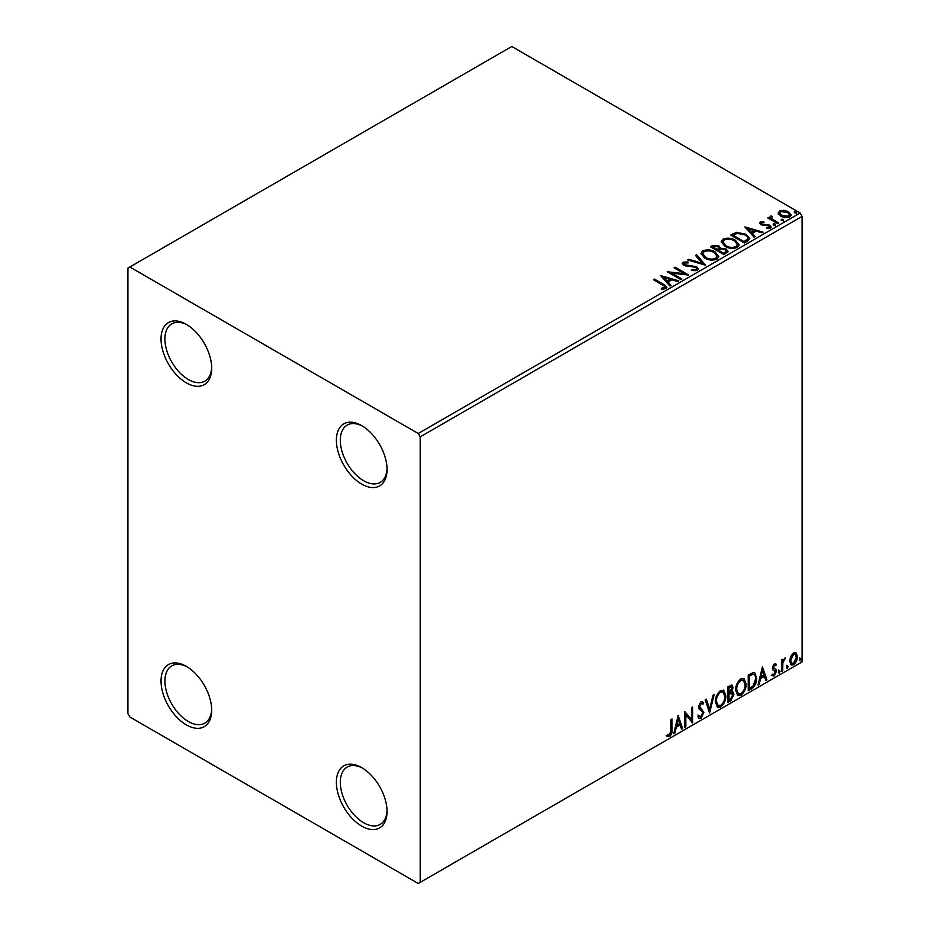 <?xml version="1.0" encoding="UTF-8"?>
<svg xmlns="http://www.w3.org/2000/svg" width="930" height="930" viewBox="0 0 930 930"><rect width="100%" height="100%" fill="white"/><g stroke="black" fill="none" stroke-linecap="round" stroke-linejoin="round"><path stroke-width="1.4" d="M361.724 425.626L361.724 425.626A35.828 20.681 -120 0 0 336.393 440.25A35.828 20.681 -120 0 0 361.724 484.123A35.828 20.681 -120 0 0 387.054 469.499A35.828 20.681 -120 0 0 361.724 425.626M387.043 468.336A33.073 19.088 60 0 1 380.207 482.391A33.073 19.088 60 0 1 363.676 480.752A33.073 19.088 60 0 1 342.077 451.608A33.073 19.088 60 0 1 347.146 425.115A33.073 19.088 60 0 1 362.723 426.219M186.36 324.372L186.36 324.372A35.828 20.681 -120 0 0 161.03 338.997A35.828 20.681 -120 0 0 186.36 382.869A35.828 20.681 -120 0 0 211.691 368.245A35.828 20.681 -120 0 0 186.36 324.372M211.668 367.094A33.073 19.088 60 0 1 204.844 381.137A33.073 19.088 60 0 1 188.302 379.498A33.073 19.088 60 0 1 166.703 350.354A33.073 19.088 60 0 1 171.771 323.861A33.073 19.088 60 0 1 187.349 324.965M186.36 666.38L186.36 666.38A35.828 20.681 -120 0 0 161.03 681.004A35.828 20.681 -120 0 0 186.36 724.877A35.828 20.681 -120 0 0 211.691 710.253A35.828 20.681 -120 0 0 186.36 666.38M211.668 709.09A33.073 19.088 60 0 1 204.844 723.133A33.073 19.088 60 0 1 188.302 721.506A33.073 19.088 60 0 1 166.703 692.362A33.073 19.088 60 0 1 171.771 665.868A33.073 19.088 60 0 1 187.349 666.973M361.724 767.622L361.724 767.622A35.828 20.681 -120 0 0 336.393 782.246A35.828 20.681 -120 0 0 361.724 826.131A35.828 20.681 -120 0 0 387.054 811.495A35.828 20.681 -120 0 0 361.724 767.622M387.043 810.344A33.073 19.088 60 0 1 380.207 824.387A33.073 19.088 60 0 1 363.676 822.748A33.073 19.088 60 0 1 342.077 793.615A33.073 19.088 60 0 1 347.146 767.111A33.073 19.088 60 0 1 362.723 768.227M127.898 268.119L127.898 713.624L129.851 717.007L418.233 883.5L420.186 882.372L420.186 436.868L418.233 433.496L129.851 267.003L127.898 268.119M778.317 213.551L779.491 210.959L783.967 210.285L788.524 211.738L791.139 215.051L789.814 216.923C786.629 218.073 783.63 217.829 780.828 216.179L778.189 212.842M771.528 216.981L772.191 219.073L778.794 223.084L777.747 223.688L767.773 217.934L768.831 217.329L770.296 218.178L770.47 216.167L771.621 215.911L772.179 216.806L771.168 218.469M769.901 217.074L770.47 216.167L770.47 217.074L771.621 216.806L771.621 215.911M760.333 222.026L763.774 221.677L764.018 222.526L761.624 222.7L761.949 224.06L769.796 225.153L771.237 226.99L770.459 228.094L766.948 228.559L766.634 227.676L769.563 226.815L769.563 227.711L769.122 228.35L768.796 225.792L760.949 224.688L759.612 223.037L760.333 222.026L760.333 222.933L762.123 222.526M761.624 222.7L761.949 224.955L763.1 225.339L763.1 224.432M747.511 241.137L744.349 242.974L730.701 235.092L736.502 232.314L746.092 234.29L749.743 238.522L747.511 241.137M724.063 254.681L710.415 246.81L712.345 245.694L718.867 245.834L720.494 248.24L726.132 249.007L728.039 251.437L724.063 254.681M720.529 247.892L720.494 249.147L726.132 249.914L726.132 249.007M705.696 265.283L687.688 259.935L688.828 259.272L702.487 263.33L695.466 255.436L696.605 254.785L705.696 265.283M681.911 279.012L680.865 279.616L667.229 271.746L684.213 273.676L674.041 267.805L675.099 267.201L688.735 275.071L671.762 273.153L681.911 279.012M662.486 284.964L653.406 279.721L654.464 279.116L663.671 284.429L666.88 287.382L665.95 288.626L661.8 289.207L661.288 288.3L664.996 287.138L664.543 288.73L664.543 287.835C665.159 286.696 664.473 285.743 662.486 284.964M418.233 433.496L800.149 212.993L511.767 46.5L129.851 267.003M660.579 275.582L678.772 280.825L677.621 281.488L671.855 279.779L668.019 281.988L670.995 285.324L669.844 285.975L660.579 275.582M684.515 262.969L684.864 264.759L696.582 266.689L698.384 269.061L697.395 270.479L691.35 270.525L691.513 269.63L695.919 269.712L696.628 268.7L695.512 267.282L683.875 265.399L682.271 263.434L683.132 262.155L688.072 261.969L688.095 262.923L684.515 262.969L684.003 264.585M704.708 258.052L700.964 253.413L702.662 250.879C707.114 249.287 711.264 249.635 715.135 251.949L718.82 256.599L717.077 259.11C712.671 260.667 708.544 260.319 704.708 258.052M724.993 246.334L721.25 241.707L722.947 239.173C727.4 237.569 731.55 237.929 735.421 240.242L739.106 244.881L737.362 247.403C732.956 248.961 728.829 248.601 724.993 246.334M744.872 226.92L763.053 232.163L761.914 232.826L756.137 231.117L752.312 233.325L755.276 236.662L754.137 237.313L744.872 226.92M773.458 225.048L773.202 223.886L775.213 224.037L775.469 225.2L773.458 225.048L773.202 223.886L773.202 224.793L775.213 224.944L775.213 224.037L775.469 225.2M781.502 220.41L781.246 219.248L783.258 219.399L783.513 220.561L781.502 220.41L781.246 219.248L781.246 220.143L783.258 220.294L783.258 219.399L783.513 220.561M794.615 212.831L794.36 211.668L796.371 211.819L796.626 212.982L794.615 212.831L794.36 211.668L794.36 212.575L796.371 212.726L796.371 211.819L796.626 212.982M790.709 656.406L793.534 652.86L796.359 653.127L797.382 656.627C797.405 659.882 796.127 662.59 793.534 664.776L791.244 664.996L789.686 661.067L790.709 656.406M795.813 652.662L797.382 656.627M781.642 671.437L781.642 659.928L782.688 659.323L782.688 661.021L785.315 657.998L782.851 662.916L782.688 670.832L781.642 671.437M774.376 663.927L776.399 664.392L775.783 665.74L774.434 665.299L773.423 667.438L776.05 669.763L776.399 671.344L774.179 675.947L772.028 675.633L772.621 674.227L774.062 674.599L775.341 672.006L772.714 669.681L772.377 668.1L774.376 663.927M775.818 663.927L776.399 664.392L775.62 663.939L775.05 665.171M775.783 665.74L773.655 664.845L772.644 666.984L773.423 667.438M772.644 666.984L776.05 669.763L775.271 669.309L776.399 671.344M772.621 674.227L774.062 674.599M775.097 671.053L772.714 669.681M751.405 688.898L748.243 690.723L748.243 674.971L753.556 672.471L754.73 672.762L756.636 678.202C756.788 682.655 755.044 686.224 751.405 688.898L750.626 688.444L748.243 689.827M727.958 702.429L727.958 686.689L732.084 685.131L733.026 687.654L731.747 691.746L732.898 691.955L733.898 694.536L730.678 700.86L727.958 702.429M709.59 713.031L705.219 699.813L706.37 699.151L709.683 709.183L712.996 695.315L714.135 694.663L709.59 713.031M685.817 726.76L684.759 727.376L684.759 711.624L691.583 719.425L691.583 707.684L692.629 707.079L692.629 722.831L685.817 715.042L685.817 726.76L684.759 726.47M670.948 730.073L670.948 719.599L671.995 718.995L671.995 729.632C672.413 732.247 671.588 734.561 669.507 736.583L666.926 736.258L667.461 734.735L669.495 734.979L670.948 730.073M420.186 882.372L802.102 661.881L802.102 216.376L420.186 436.868M678.121 715.461L682.667 728.585L681.527 729.248L680.121 725.005L676.284 727.213L674.889 733.073L673.75 733.735L678.121 715.461M700.941 718.437L699.174 718.565L697.884 716.763L698.732 715.472L700.871 716.867L702.778 713.089L702.429 711.741L699.116 709.009L698.581 706.916L701.011 701.836L702.557 701.743L703.65 702.975L702.824 704.417L700.999 703.452L699.627 706.242L703.824 712.508L700.941 718.437L698.802 718.274M699.011 716.449L700.871 716.867M700.22 703.01L701.952 703.394L700.22 703.01L698.849 705.8L699.627 706.242M715.368 701.894C715.286 697.454 717.018 693.664 720.541 690.56L723.703 690.281L725.853 695.768C725.923 700.22 724.179 703.987 720.622 707.067L717.518 707.323L715.368 701.894M735.653 690.188C735.572 685.736 737.304 681.957 740.826 678.842L743.988 678.563L746.139 684.05C746.209 688.514 744.465 692.28 740.908 695.361L737.804 695.605L735.653 690.188M762.402 666.798L766.948 679.923L765.809 680.574L764.413 676.342L760.577 678.551L759.171 684.41L758.031 685.073L762.402 666.798M778.317 672.25L779.189 670.425L780.072 671.239L779.189 673.053L778.364 672.634M779.189 670.425L780.072 671.239L779.294 670.786L778.41 672.599M786.362 667.601L787.233 665.787L788.117 666.589L787.233 668.414L786.408 667.984L787.326 666.147L788.117 666.589L787.233 665.787M799.475 660.033L800.358 658.208L801.23 659.021L800.358 660.835L799.521 660.416M800.358 658.208L801.23 659.021L800.451 658.568L799.567 660.393M800.149 212.993L802.102 216.376M671.216 719.436L671.216 729.178C671.634 731.794 670.809 734.119 668.728 736.13L669.507 736.583M668.728 736.13L666.147 735.804M677.935 716.205L682.667 728.585M681.888 728.132L681.272 728.492M676.284 727.213L675.506 726.76L679.342 724.551L680.121 725.005M675.506 726.76L674.111 732.619L674.889 733.073M678.202 719.204L677.424 718.762L675.959 724.889L676.738 725.342L679.667 723.645L678.202 719.204L676.738 725.342M684.759 711.717L691.583 719.425M691.85 707.532L691.85 722.319M691.955 722.436L692.629 722.831M685.038 726.318L685.038 714.6L685.817 715.042M697.953 715.019L700.092 716.414M702.15 701.58L703.65 702.975M702.871 702.534L702.243 703.638M698.849 705.8L700.255 707.916M699.476 707.463L701.557 708.73M700.778 708.288L703.824 712.508M703.045 712.055L700.162 717.983M705.835 699.453L709.683 709.183M713.112 695.256L709.172 711.741M723.308 690.095L725.853 695.768M725.075 695.315C725.144 699.779 723.401 703.545 719.843 706.614L720.622 707.067M719.843 706.614L717.146 707.056M723.098 692.001L719.808 691.699C716.96 694.21 715.577 697.256 715.635 700.836L717.367 705.207L720.587 705.475C723.47 702.999 724.877 699.965 724.807 696.372L723.098 692.001L720.587 692.153C717.739 694.663 716.356 697.709 716.414 701.29L718.146 705.661M719.808 691.699L720.587 692.153M715.635 700.836L716.414 701.29M731.654 684.98L733.026 687.654M732.247 687.212L731.666 690.037M730.98 691.304L731.747 691.746M732.468 691.792L733.898 694.536M733.119 694.082L729.899 700.406L730.678 700.86M729.899 700.406L727.958 701.534M730.422 692.827L732.131 693.385L730.422 692.827L728.225 693.908L728.225 699.767L730.201 699.523L732.852 695.14L731.201 693.269L729.004 694.361L729.004 700.209M731.445 686.793L728.225 687.247L728.225 692.292L729.004 692.745L731.98 688.293L731.445 686.793L729.004 687.688L729.004 692.745M729.318 686.619L730.096 687.061M728.225 687.247L729.004 687.688M728.225 693.908L729.004 694.361M743.593 678.377L746.139 684.05M745.36 683.608C745.43 688.061 743.686 691.827 740.129 694.908L740.908 695.361M740.129 694.908L737.432 695.349M743.384 680.283L740.094 679.981C737.246 682.504 735.851 685.55 735.921 689.118L737.653 693.489L740.873 693.757C743.756 691.281 745.163 688.246 745.093 684.654L743.384 680.283L740.873 680.435C738.025 682.957 736.641 686.003 736.7 689.572L738.432 693.943M740.094 679.981L740.873 680.435M735.921 689.118L736.7 689.572M754.323 672.576L756.636 678.202M755.858 677.749C756.009 682.202 754.265 685.77 750.626 688.444M752.219 673.832L754.091 674.494L752.219 673.832L748.511 675.529L748.511 688.049L749.289 688.502L753.23 685.829L755.59 678.807C755.718 676.075 754.858 674.564 752.998 674.285L749.289 675.982L749.289 688.502M748.511 675.529L749.289 675.982M762.228 667.531L766.948 679.923M766.169 679.47L765.564 679.818M760.577 678.551L759.798 678.098L763.623 675.889L764.413 676.342M759.798 678.098L758.392 683.957L759.171 684.41M762.495 670.542L761.705 670.1L760.252 676.226L761.031 676.68L763.96 674.982L762.495 670.542L761.031 676.68M775.004 665.287L773.655 664.845M772.9 667.88L773.946 668.461M775.62 670.89L773.4 675.494L774.179 675.947M773.4 675.494L771.249 675.18M772.946 669.984L773.981 670.518M778.41 669.984L779.294 670.786M781.909 659.777L782.688 661.021M784.316 658.196L784.815 659.51M782.444 660.881L782.072 662.474L782.851 662.916M782.072 662.474L781.909 670.379L782.688 670.832M786.455 665.334L787.326 666.147M796.603 656.185C796.626 659.428 795.348 662.148 792.755 664.322L793.534 664.776M792.755 664.322L790.872 664.717M795.115 654.162L792.755 653.825L789.954 660.021L791.093 663.032L793.534 663.357L796.336 657.243L795.115 654.162L793.534 654.278L790.733 660.474L791.872 663.485M792.755 653.825L793.534 654.278M789.954 660.021L790.733 660.474M799.567 657.766L800.451 658.568M654.185 280.174L654.464 279.116M654.464 280.011L666.798 287.812M661.288 289.195L663.66 289.009L663.66 288.114M663.66 289.009L664.543 288.73M661.486 276.594L677.738 281.43M670.46 285.626L668.019 281.988M663.95 277.431L667.066 281.825L670.007 280.128L670.007 279.221L663.95 277.431L667.066 280.918L670.007 279.221M667.066 281.825L667.066 280.918M668.868 272.688L684.213 274.582L684.213 273.676M674.82 268.259L675.099 267.201M675.099 268.096L687.119 275.048M681.132 279.465L671.762 274.059L671.762 273.153M691.502 270.56L691.513 269.63M691.513 270.537L695.919 270.618L695.919 269.712M695.919 270.618L696.628 268.7M682.353 263.876L683.132 262.155M683.132 263.062L688.072 262.876L688.072 261.969M684.515 263.876L684.864 264.759M684.864 265.666L687.258 266.317L687.258 265.41M687.258 266.317L689.921 266.352L689.921 265.457M689.921 266.352L696.582 267.584L696.582 266.689M696.582 267.584L698.314 269.479M688.712 260.237L688.828 259.272M688.828 260.168L702.487 264.236L702.487 263.33M695.989 256.041L696.605 254.785M696.605 255.68L704.963 265.062M701.011 253.878L702.662 250.879M702.662 251.786C707.114 250.182 711.264 250.542 715.135 252.855L715.135 251.949M715.135 252.855L718.785 257.04M702.755 253.716L705.754 258.342C708.8 260.156 712.101 260.458 715.647 259.226L717.065 256.192L714.077 252.553C711.008 250.728 707.684 250.426 704.103 251.658L702.755 253.716L705.754 257.436C708.8 259.261 712.101 259.551 715.647 258.331L717.065 256.192M715.647 259.226L715.647 258.331M705.754 258.342L705.754 257.436M711.194 247.252L712.345 246.59L718.867 246.729L718.867 245.834M718.867 246.729L720.494 249.147M726.132 249.914L727.969 251.867M718.634 250.344L718.634 251.24L723.714 254.169L726.272 252.042L725.086 249.624L720.994 249.159L718.634 250.344L723.714 253.262L726.272 251.135M712.868 247.008L712.868 247.903L717.239 250.437L719.018 248.81L717.844 246.45L712.868 247.008L717.239 249.531L719.018 247.915M717.774 250.124L717.774 249.228M717.239 250.437L717.239 249.531M724.912 253.472L724.912 252.576M723.714 254.169L723.714 253.262M721.296 242.172L722.947 239.173M722.947 240.068C727.4 238.475 731.55 238.824 735.421 241.137L735.421 240.242M735.421 241.137L739.059 245.322M723.04 242.009L726.039 246.624C729.085 248.45 732.387 248.74 735.932 247.519L737.351 244.474L734.363 240.847C731.294 239.01 727.969 238.719 724.389 239.952L723.04 242.009L726.039 245.729C729.085 247.543 732.387 247.845 735.932 246.613L737.351 244.474M735.932 247.519L735.932 246.613M726.039 246.624L726.039 245.729M731.48 235.546L736.502 233.209L736.502 232.314M736.502 233.209L746.092 235.185L746.092 234.29M746.092 235.185L749.685 238.964M747.581 239.987L747.581 239.08C748.15 237.441 747.302 236.046 745.035 234.895L737.246 233.372L733.154 235.302L743.988 241.556L747.581 239.08L747.581 239.987L745.128 241.8L745.128 240.905M733.154 235.302L733.154 236.197L743.988 242.451L745.128 241.8M743.988 242.451L743.988 241.556M745.779 227.931L762.03 232.756M754.753 236.964L752.312 233.325M748.243 228.768L751.359 233.151L754.288 231.465L754.288 230.559L748.243 228.768L751.359 232.256L754.288 230.559M751.359 233.151L751.359 232.256M763.774 222.503L763.774 221.677M761.624 223.595L761.949 224.955M763.1 225.339L767.913 225.362L767.913 224.467M767.913 225.362L769.796 226.048L769.796 225.153M769.796 226.048L771.144 227.42M768.006 228.641L769.122 228.35M759.717 223.514L760.333 222.933M775.213 224.944L775.469 226.106M768.552 218.376L768.831 217.329M768.831 218.225L770.296 219.073L770.296 218.178M771.528 217.876L772.191 219.073M772.191 219.98L778.015 223.526M783.258 220.294L783.513 221.456M778.317 214.446L779.491 210.959M779.491 211.866L783.967 211.18L783.967 210.285M783.967 211.18L788.524 212.633L788.524 211.738M788.524 212.633L791.081 215.493M779.828 212.993L781.886 216.481L788.582 217.12L789.524 214.83L787.489 212.354L780.712 211.668L779.828 212.993L781.886 215.574L788.582 216.213L789.524 214.83M788.582 217.12L788.582 216.213M781.886 216.481L781.886 215.574M796.371 212.726L796.626 213.888M671.216 729.178L671.995 729.632M728.76 693.606L729.538 694.047M749.196 675.134L749.975 675.587M781.909 666.519L782.688 666.961M663.671 285.336L663.671 284.429M712.345 246.59L712.345 245.694M732.77 234.802L732.77 233.907M765.181 225.316L765.181 224.421M775.446 222.049L775.446 221.142M775.294 665.31L774.516 664.857M774.016 668.635L773.237 668.182M773.086 674.634L772.307 674.18M774.818 670.821L774.039 670.367M761.286 223.188L761.286 224.084"/></g></svg>
